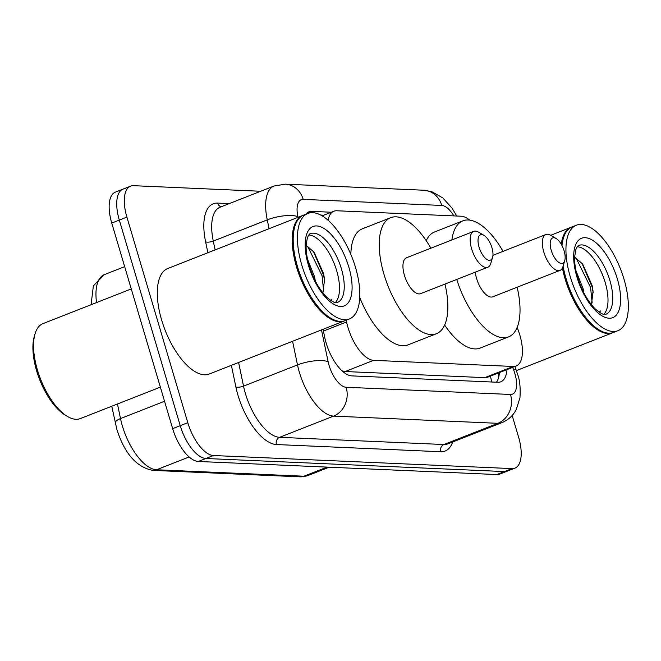 <?xml version="1.0" encoding="UTF-8"?>
<svg xmlns="http://www.w3.org/2000/svg" width="661" height="661" viewBox="0 0 661 661"><rect width="100%" height="100%" fill="white"/><g stroke="black" fill="none" stroke-linecap="round" stroke-linejoin="round"><path stroke-width="0.99" d="M346.224 320.197L346.587 321.948A34.017 15.021 68.5 0 0 348 327.517A34.017 15.021 68.5 0 0 373.622 360.344L513.233 366.467A34.017 15.021 68.5 0 0 516.15 365.996A34.017 15.021 68.5 0 0 517.927 329.459L517.142 327.402M342.01 370.821L345.158 371.532L484.761 377.646L487.719 377.175L516.15 365.996M469.674 220.105A34.017 15.021 68.5 0 0 461.254 216.221L336.796 210.768A34.017 15.021 68.5 0 0 333.871 211.239A34.017 15.021 68.5 0 0 328.087 220.212M323.047 329.302L324.749 337.49A34.017 15.021 68.5 0 0 326.162 343.059A34.017 15.021 68.5 0 0 351.784 375.886L497.849 382.281A34.017 15.021 68.5 0 0 500.774 381.818A34.017 15.021 68.5 0 0 506.962 369.606M512.168 415.455L518.604 437.185A34.017 15.021 -111.5 0 1 514.927 468.137A34.017 15.021 -111.5 0 1 512.011 468.599L213.429 455.52A34.017 15.021 -111.5 0 1 187.798 422.693L126.904 217.105A34.017 15.021 -111.5 0 1 130.572 186.154A34.017 15.021 -111.5 0 1 133.497 185.683L260.682 191.26M514.927 468.137L507.359 471.111A34.017 15.021 -111.5 0 1 504.434 471.574L205.852 458.494A34.017 15.021 -111.5 0 1 180.23 425.667L119.327 220.08A34.017 15.021 -111.5 0 1 123.004 189.129A34.017 15.021 -111.5 0 1 125.921 188.666M331.343 212.231L311.843 211.38A34.017 15.021 68.5 0 0 308.918 211.842A34.017 15.021 68.5 0 0 305.779 214.271M499.385 372.589A34.017 15.021 -111.5 0 1 496.444 382.223M320.825 215.081L323.766 215.205M123.004 189.129L115.427 192.103A34.017 15.021 -111.5 0 0 111.75 223.054L172.653 428.642A34.017 15.021 -111.5 0 0 198.275 461.469L496.857 474.548A34.017 15.021 -111.5 0 0 499.782 474.086L507.359 471.111A34.017 15.021 -111.5 0 1 504.434 471.574L205.852 458.494A34.017 15.021 -111.5 0 1 180.23 425.667L119.327 220.08A34.017 15.021 -111.5 0 1 123.004 189.129L130.572 186.154M160.359 387.139L80.278 418.603A51.021 22.524 -111.5 0 1 67.546 416.504L65.389 415.232A48.757 21.524 -111.5 0 1 36.636 370.846A48.757 21.524 -111.5 0 1 34.347 336.226L35.066 333.83A51.021 22.524 -111.5 0 1 42.965 323.626L131.266 288.931M67.546 416.504A51.021 22.524 -111.5 0 1 37.454 370.053A51.021 22.524 -111.5 0 1 35.066 333.83M344.629 320.816A56.689 25.027 -111.5 0 1 344.158 321.006A56.689 25.027 -111.5 0 1 296.574 267.069A56.689 25.027 -111.5 0 1 302.697 215.486A56.689 25.027 -111.5 0 1 303.168 215.312M344.158 321.006L209.231 374.027A56.689 25.027 -111.5 0 1 161.648 320.081A56.689 25.027 -111.5 0 1 167.77 268.498L302.697 215.486M330.69 318.148A56.119 24.779 -111.5 0 1 330.417 317.991A56.119 24.779 -111.5 0 1 297.318 266.895A56.119 24.779 -111.5 0 1 294.682 227.045A56.119 24.779 -111.5 0 1 294.773 226.748M349.363 318.966L345.1 320.635A56.689 25.027 -111.5 0 1 330.954 318.313A56.689 25.027 -111.5 0 1 297.524 266.697A56.689 25.027 -111.5 0 1 294.864 226.442A56.689 25.027 -111.5 0 1 303.639 215.114L307.902 213.437A56.689 25.027 -111.5 0 1 355.486 267.375A56.689 25.027 -111.5 0 1 349.363 318.966A56.689 25.027 -111.5 0 1 301.78 265.028A56.689 25.027 -111.5 0 1 307.902 213.437M308.77 235.002A36.966 16.318 -111.5 0 1 336.672 270.688A36.966 16.318 -111.5 0 1 335.317 302.573M307.505 259.137L314.619 277.009L315.314 280.983M322.932 292.939L324.559 279.487L323.626 273.753L314.14 252.271L306.142 245.289M330.855 300.565L331.954 299.193L330.789 300.515M306.134 245.429L308.059 247.222L322.064 275.695L323.65 291.171M313.347 251.263L323.568 275.108L324.691 281.099M491.949 247.718A13.608 6.007 -111.5 0 1 492.585 257.377A13.608 6.007 -111.5 0 1 486.265 258.988A13.608 6.007 -111.5 0 1 479.06 247.156A13.608 6.007 -111.5 0 1 483.926 235.333A13.608 6.007 -111.5 0 1 491.949 247.718M492.585 257.377L490.801 263.384A19.276 8.51 -111.5 0 1 487.818 267.234A19.276 8.51 -111.5 0 1 471.64 248.9A19.276 8.51 -111.5 0 1 473.722 231.358A19.276 8.51 -111.5 0 1 478.531 232.143L483.926 235.333M473.722 231.358L406.49 257.773A19.276 8.51 68.5 0 0 404.416 275.307A19.276 8.51 68.5 0 0 420.594 293.649L487.818 267.234M444.96 284.073A62.357 27.531 -111.5 0 1 436.351 333.747A62.357 27.531 -111.5 0 1 384.008 274.414A62.357 27.531 -111.5 0 1 390.742 217.667A62.357 27.531 -111.5 0 1 430.865 248.197M436.351 333.747L407.944 344.91A62.357 27.531 -111.5 0 1 359.741 297.516M350.851 254.386A62.357 27.531 -111.5 0 1 362.335 228.83L390.742 217.667M564.122 250.883A13.608 6.007 -111.5 0 1 564.758 260.541A13.608 6.007 -111.5 0 1 558.438 262.153A13.608 6.007 -111.5 0 1 551.233 250.312A13.608 6.007 -111.5 0 1 556.099 238.489A13.608 6.007 -111.5 0 1 564.122 250.883M564.758 260.541L562.974 266.54A19.276 8.51 -111.5 0 1 559.991 270.399A19.276 8.51 -111.5 0 1 543.813 252.056A19.276 8.51 -111.5 0 1 545.895 234.515A19.276 8.51 -111.5 0 1 550.704 235.308L556.099 238.489M475.284 272.158A19.276 8.51 68.5 0 0 476.589 278.471A19.276 8.51 68.5 0 0 492.767 296.814L559.991 270.399M517.133 287.238A62.357 27.531 -111.5 0 1 508.524 336.912A62.357 27.531 -111.5 0 1 456.751 279.446M508.524 336.912L480.117 348.074A62.357 27.531 -111.5 0 1 444.622 325.038M451.893 239.935A62.357 27.531 -111.5 0 1 462.915 220.832A62.357 27.531 -111.5 0 1 503.038 251.354M426.238 240.703A62.357 27.531 -111.5 0 1 434.508 231.994L462.915 220.832M613.135 332.574A56.689 25.027 -111.5 0 1 612.664 332.772A56.689 25.027 -111.5 0 1 565.081 278.835A56.689 25.027 -111.5 0 1 562.42 267.978M599.197 329.913A56.119 24.779 -111.5 0 1 598.924 329.756A56.119 24.779 -111.5 0 1 565.824 278.661A56.119 24.779 -111.5 0 1 562.949 266.639M617.87 330.723A56.689 25.027 -111.5 0 1 570.286 276.785A56.689 25.027 -111.5 0 1 576.409 225.203A56.689 25.027 -111.5 0 1 623.992 279.14A56.689 25.027 -111.5 0 1 617.87 330.723L613.606 332.4A56.689 25.027 -111.5 0 1 599.461 330.079A56.689 25.027 -111.5 0 1 566.031 278.463A56.689 25.027 -111.5 0 1 563.098 266.143M577.276 246.768A36.966 16.318 -111.5 0 1 605.179 282.454A36.966 16.318 -111.5 0 1 603.823 314.339M576.012 270.903L583.126 288.774L583.82 292.749M591.438 304.696L593.066 291.253L592.132 285.519L582.647 264.036L574.649 257.055M599.362 312.322L600.461 310.951L599.296 312.281M561.974 245.553A56.689 25.027 -111.5 0 1 563.37 238.208A56.689 25.027 -111.5 0 1 572.145 226.872L576.409 225.203M561.891 245.38A56.119 24.779 -111.5 0 1 563.189 238.811A56.119 24.779 -111.5 0 1 563.279 238.514M561.23 244.206A56.689 25.027 -111.5 0 1 571.203 227.244A56.689 25.027 -111.5 0 1 571.682 227.07M574.64 257.187L576.566 258.988L590.57 287.461L592.157 302.928M581.854 263.028L592.074 286.866L593.198 292.864M323.411 331.062L346.587 321.948M490.371 376.126A34.017 29.952 92.5 0 1 491.544 382.008M345.158 371.532L373.622 360.344M484.761 377.646L513.233 366.467M321.494 329.913L328.12 361.666A22.672 10.014 68.5 0 0 329.062 365.376A22.672 10.014 68.5 0 0 346.141 387.263L510.466 394.46A22.672 10.014 68.5 0 0 514.869 373.515A22.672 10.014 68.5 0 0 513.597 369.788L512.672 367.367M510.466 394.46A22.672 19.962 -87.5 0 1 497.873 423.321L333.549 416.116A45.353 20.02 -111.5 0 1 299.383 372.35A45.353 20.02 -111.5 0 1 297.508 364.922L243.537 386.131A45.353 20.02 68.5 0 0 245.413 393.551A45.353 20.02 68.5 0 0 279.578 437.326L443.903 444.523A45.353 20.02 68.5 0 0 447.803 443.903L501.773 422.701A45.353 20.02 -111.5 0 1 497.873 423.321L443.903 444.523A5.668 4.991 92.5 0 0 440.755 451.736L276.43 444.539A5.668 4.991 92.5 0 1 279.578 437.326L333.549 416.116A22.672 19.962 -87.5 0 0 346.141 387.263M501.773 422.701C508.16 420.074 512.986 415.703 516.266 409.572L519.951 397.757C520.571 387.858 519.81 380.108 517.67 374.514L515.836 369.119L513.597 369.788M276.43 444.539A51.021 22.524 -111.5 0 1 237.993 395.295A51.021 22.524 -111.5 0 1 235.878 386.949L231.375 365.326M207.885 252.733L205.621 241.885A51.021 22.524 -111.5 0 1 217.626 203.109L229.227 203.621M452.678 441.994A51.021 22.524 -111.5 0 1 440.755 451.736M126.904 217.105L111.75 223.054M187.798 422.693L172.653 428.642M213.429 455.52L198.275 461.469M512.011 468.599L496.857 474.548M269.085 228.689L267.251 219.865L213.28 241.075L215.114 249.891M453.851 215.899A22.672 10.014 68.5 0 0 441.771 205.447L303.201 199.374A22.672 10.014 68.5 0 0 297.863 216.61A22.672 7.321 168.2 0 0 267.251 219.865A45.353 20.02 -111.5 0 1 274.018 186.022L220.047 207.224A45.353 20.02 68.5 0 0 213.28 241.075A5.668 1.834 -11.8 0 1 205.621 241.885M328.12 361.666A22.672 7.321 168.2 0 0 297.508 364.922L292.575 341.274M238.604 362.484L243.537 386.131A5.668 1.834 -11.8 0 1 235.878 386.949M297.863 216.61L298.012 217.32M221.195 206.777A5.668 4.991 92.5 0 1 217.626 203.109M441.771 205.447A22.672 19.962 -87.5 0 0 423.825 190.228L285.255 184.163L274.018 186.022M303.201 199.374A22.672 19.962 -87.5 0 0 285.255 184.163M306.456 213.495L311.843 211.38M117.468 403.987L120.509 418.57A45.353 20.02 68.5 0 0 122.384 425.998A45.353 20.02 68.5 0 0 156.55 469.764A11.336 9.981 92.5 0 1 152.881 470.384C136.596 467.302 124.599 453.653 116.881 429.452L111.759 406.234M115.245 422.974A11.336 3.66 168.2 0 1 120.509 418.57L164.539 401.268M91.069 304.721L93.383 285.833L104.322 274.645A45.353 20.02 68.5 0 0 96.539 302.581M189.12 456.966L156.55 469.764L303.911 476.217A45.353 20.02 68.5 0 0 307.811 475.598L300.243 476.837A11.336 9.981 -87.5 0 0 303.911 476.217L327.088 467.112M341.406 268.829A36.966 16.318 -111.5 0 1 337.416 302.465C337.019 302.069 336.201 305.308 326.517 296.963C319.172 289.452 313.38 278.992 309.141 265.565C306.886 257.749 305.886 250.883 306.15 244.975L307.332 237.902C308.613 234.961 309.629 233.54 310.381 233.655A36.966 16.318 -111.5 0 1 341.406 268.829M348.826 267.085A42.635 18.822 -111.5 0 1 340.564 306.464A42.635 18.822 -111.5 0 1 308.439 265.317A42.635 18.822 -111.5 0 1 316.702 225.93A42.635 18.822 -111.5 0 1 348.826 267.085M609.913 280.595A36.966 16.318 -111.5 0 1 605.922 314.231C605.526 313.826 604.708 317.073 595.032 308.72C587.679 301.218 581.887 290.757 577.648 277.331C575.392 269.514 574.392 262.648 574.657 256.741L575.838 249.66C577.127 246.718 578.135 245.305 578.887 245.413A36.966 16.318 -111.5 0 1 609.913 280.595M617.333 278.851A42.635 18.822 -111.5 0 1 609.07 318.23A42.635 18.822 -111.5 0 1 576.946 277.075A42.635 18.822 -111.5 0 1 585.208 237.696A42.635 18.822 -111.5 0 1 617.333 278.851M498.146 373.068L498.7 377.125M322.171 215.833L333.871 211.239M456.768 216.031L452.141 208.24L442.853 197.961L432.046 191.806L423.825 190.228M515.836 369.119L514.845 366.516M300.243 476.837L152.881 470.384M307.811 475.598L329.178 467.203M104.322 274.645L124.673 266.656M330.417 317.991L330.954 318.313M294.682 227.045L294.864 226.442M545.895 234.515L492.949 255.32M612.664 332.772L516.39 370.598M598.924 329.756L599.461 330.079M563.189 238.811L563.37 238.208M571.203 227.244L550.696 235.299"/></g></svg>
